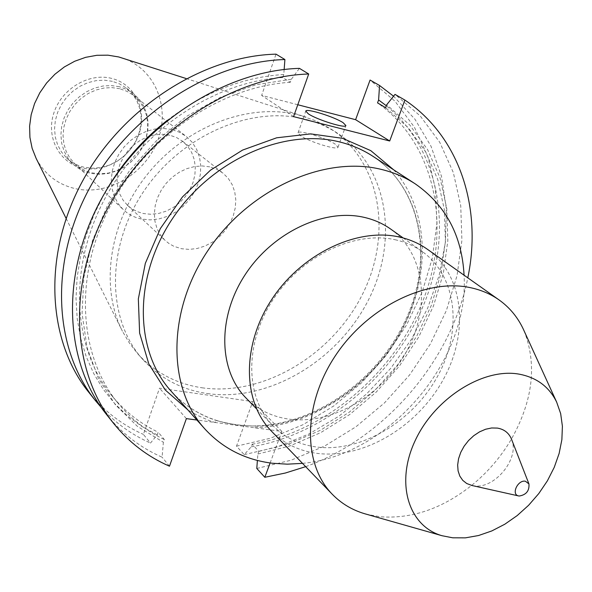 <?xml version="1.0" encoding="UTF-8"?>
<svg xmlns="http://www.w3.org/2000/svg" width="592" height="592" viewBox="0 0 592 592"><rect width="100%" height="100%" fill="white"/><g stroke="black" fill="none" stroke-linecap="round" stroke-linejoin="round"><path stroke-width="0.44" stroke-dasharray="2.96 2.22" d="M335.383 144.27C326.68 138.165 298.486 129.493 298.042 132.815L300.455 135.642C308.869 141.732 337.743 150.627 338.002 147.238L335.383 144.27M302.497 463.366C388.322 455.707 469.478 361.201 464.069 275.199M217.715 420.971L217.19 420.631C199.104 414.918 183.712 405.061 171.029 391.06C183.875 405.231 199.437 415.199 217.715 420.971L236.733 424.997L257.061 426.277C317.867 424.479 380.412 378.695 407.185 318.289C434.114 258.008 421.6 188.256 372.723 156.177C421.119 187.893 433.64 257.365 406.6 317.786C379.738 378.295 316.92 424.161 256.284 425.907L257.061 426.277M209.716 166.84L202.227 165.938L194.465 166.567L186.709 168.698L179.243 172.265L172.361 177.141L166.308 183.15L161.32 190.069L157.583 197.632L155.23 205.55L154.342 213.542L154.949 221.297L157.013 228.542L160.454 235.009L165.138 240.47L169.26 243.734L173.87 246.294L181.5 248.721L189.211 249.402L197.129 248.492L204.95 246.05L212.387 242.165L219.173 236.985L225.049 230.71L229.8 223.576L233.255 215.836L235.283 207.785L235.786 199.704L234.758 191.919L232.212 184.704L228.238 178.355L222.969 173.116L216.753 169.268L209.716 166.84M169.845 135.198L162.63 134.273L155.163 134.798L147.719 136.767L140.57 140.126L133.992 144.737L128.227 150.442L123.499 157.028L119.969 164.25L117.778 171.828L117.001 179.48L117.66 186.931L119.717 193.902L123.084 200.148L127.643 205.446L131.639 208.621L137.277 211.647L143.471 213.542L150.908 214.274L158.53 213.483L166.049 211.211L173.175 207.555L179.665 202.649L185.266 196.685L189.78 189.869L193.029 182.469L194.901 174.751L195.308 166.996L194.228 159.507L191.704 152.558L187.805 146.424L182.684 141.347L176.653 137.596L169.845 135.198M171.754 129.53L163.525 128.449L155 129.034L146.498 131.261L138.336 135.072L130.81 140.319L124.209 146.816L118.785 154.327L114.73 162.556L112.199 171.206L111.281 179.946L111.999 188.456L114.308 196.433L118.119 203.574L123.277 209.642C128.442 214.459 134.554 217.597 141.614 219.062L150.131 219.884L158.848 218.959L167.447 216.339L175.595 212.136L183.002 206.504L189.388 199.667L194.531 191.867L198.224 183.387L200.333 174.559L200.769 165.693L199.504 157.124L196.574 149.191L192.074 142.184L186.169 136.397L179.391 132.216L171.754 129.53M119.732 88.719L111.918 87.609L103.844 88.06L95.823 90.065L88.134 93.558L81.067 98.427L74.895 104.473L69.849 111.488L66.112 119.207L63.818 127.332L63.048 135.568L63.818 143.612L66.104 151.175L69.797 157.968L74.755 163.769L79.173 167.329L85.411 170.74L92.248 172.916L100.337 173.796L108.595 173.042L116.72 170.674L124.409 166.803L131.372 161.572L137.351 155.185L142.132 147.867L145.528 139.904L147.415 131.579L147.719 123.203L146.409 115.092L143.523 107.559L139.164 100.899L133.489 95.371L127.006 91.346L119.732 88.719M119.273 86.706L111.229 85.559L102.927 86.01L94.661 88.075L86.743 91.664L79.469 96.666L73.112 102.89L67.91 110.112L64.054 118.052L61.686 126.422L60.887 134.902L61.679 143.183L64.017 150.967L67.814 157.968L72.912 163.947C78.018 168.735 84.042 171.887 90.99 173.412L99.323 174.322L107.84 173.537L116.21 171.103L124.12 167.107L131.291 161.72L137.448 155.134L142.361 147.6L145.861 139.386L147.793 130.81L148.096 122.181L146.735 113.834L143.752 106.072L139.246 99.212L133.385 93.521L126.74 89.399L119.273 86.706M112.406 81.333L104.421 80.179L96.178 80.623L87.979 82.651L80.127 86.203L72.92 91.153L66.615 97.317L61.464 104.466L57.653 112.339L55.315 120.635L54.538 129.049L55.337 137.263L57.668 144.988L61.45 151.944L66.519 157.886C71.595 162.637 77.582 165.782 84.478 167.307L92.752 168.224L101.202 167.462L109.505 165.057L117.357 161.113L124.461 155.777L130.566 149.251L135.435 141.784L138.891 133.644L140.792 125.134L141.074 116.58L139.712 108.284L136.737 100.588L132.253 93.773L126.429 88.112L119.821 84.02L112.406 81.333M111.762 78.425C88.904 72.424 61.272 88.918 53.717 113.412C45.813 137.832 59.792 163.348 82.665 168.047C105.428 173.101 131.557 156.939 139.224 133.385C147.223 109.912 134.739 84.064 111.762 78.425M36.127 158.375C44.822 174.633 58.09 184.771 75.931 188.789C108.736 195.76 145.98 173.19 157.983 139.764C170.4 106.464 154.682 68.472 122.315 58.001M202.05 387.79C262.663 396.514 331.032 355.992 361.742 295.756C392.792 235.727 381.648 162.193 331.009 129.012L315.506 120.694L299.064 115.092C249.876 102.32 187.094 125.585 148.185 173.36C109.194 221.068 99.523 286.476 122.411 331.202L129.463 343.168L137.869 353.935C155.082 372.664 176.475 383.949 202.05 387.79M207.437 393.569C268.339 402.227 337.063 361.372 368.017 300.788C399.311 240.411 388.263 166.5 337.44 133.2C327.753 126.895 317.053 122.241 305.361 119.244C251.215 105.036 180.952 135.368 143.368 191.889C105.531 248.277 106.982 320.043 142.983 359.662C160.254 378.458 181.744 389.758 207.437 393.569M270.13 462.959L281.844 431.42L196.899 420.031M305.672 466.659C385.126 438.013 451.504 360.706 467.806 277.84M106.59 414.592C121.834 433.425 140.326 447.626 162.082 457.187L163.377 442.261L164.332 439.538L158.175 432.197L157.22 434.898L150.486 443.06L143.382 434.402L159.507 388.182L252.762 401.591L236.497 446.176L244.207 454.649L251.215 446.827L252.17 444.215L258.852 451.4L257.883 454.027L257.394 460.45M169.482 466.207L162.082 457.187M256.787 468.464L291.153 460.191L324.497 446.139L355.903 426.825L384.519 402.871L409.583 374.965L430.406 343.893L446.398 310.489L457.031 275.657L461.908 240.367L460.731 205.646L453.339 172.59L439.752 142.287L420.172 115.862L395.019 94.387M284.153 69.501L283.768 74.511L282.702 77.545L290.28 82.31L291.36 79.254L256.062 84.715L220.801 97.125L187.013 116.128L156.096 141.066L129.352 170.947L107.892 204.543L92.544 240.463L83.872 277.219L82.059 313.331L87.017 347.408L98.339 378.244L115.403 404.81L137.388 426.329L163.377 442.261M291.36 79.254L299.426 68.354M257.883 454.027L289.777 445.991L320.686 432.648L349.768 414.481L376.253 392.059L399.43 366.019L418.685 337.07L433.462 305.99L443.304 273.608L447.826 240.826L446.782 208.569L440.041 177.844L427.616 149.635L409.708 124.949L386.709 104.747M290.28 82.31C221.031 86.284 146.542 136.641 110.068 206.46C73.504 276.301 78.84 355.97 118.208 403.433C131.084 418.944 146.461 430.983 164.332 439.538M258.852 451.4L290.184 443.401L320.538 430.214L349.095 412.306L375.099 390.217L397.854 364.591L416.753 336.123L431.265 305.568L440.929 273.741L445.384 241.521L444.385 209.827L437.799 179.628L425.655 151.885L408.132 127.598L385.621 107.685M282.702 77.545C213.882 81.393 139.986 131.261 103.866 200.518C67.658 269.797 73.075 348.94 112.265 396.196C125.09 411.647 140.393 423.65 158.175 432.197M252.17 444.215C325.896 431.775 395.012 372.627 423.391 299.596C451.726 226.699 435.742 144.204 377.541 102.882M283.768 74.511C242.972 77.027 204.196 92.263 167.432 120.213M104.444 193.569L94.298 213.949L86.314 234.898L80.571 256.121L77.13 277.33L76.013 298.242L77.189 318.577L80.608 338.084L86.18 356.532L93.81 373.707L103.341 389.418L114.626 403.515L127.487 415.858L141.754 426.344L157.22 434.898M251.215 446.827C324.527 434.691 393.576 377.074 423.591 304.984C453.502 233.004 441.07 150.412 386.339 105.761M101.247 407.466C115.285 422.866 131.698 434.728 150.486 443.06M244.207 454.649L276.908 447.034L308.698 434.106L338.75 416.317L366.322 394.191L390.727 368.335L411.351 339.423L427.646 308.173L439.146 275.376L445.458 241.876L446.309 208.554L441.506 176.357L431.013 146.246L414.933 119.207L393.562 96.2M88.726 392.207C103.763 410.789 121.982 424.856 143.382 434.402M236.497 446.176L270.248 438.295L302.971 424.723L333.762 405.957L361.786 382.602L386.287 355.348L406.586 324.949L422.103 292.226L432.338 258.082L436.896 223.465L435.49 189.396L427.979 156.932L414.393 127.162L394.945 101.18L370.074 80.038M297.791 104.747L261.634 95.401L276.027 54.146M293.573 116.624L261.634 95.401M186.376 418.618L159.507 388.182M281.844 431.42L252.762 401.591M393.68 169.815C429.703 210.382 431.168 276.967 401.102 331.735C370.992 386.539 312.021 426.04 254.9 427.809L256.284 425.907C246.531 426.292 227.728 424.168 217.19 420.631L214.704 422.422L208.606 420.313L196.884 415.088L187.686 409.708M511.643 439.53C519.894 458.489 494.609 489.443 473.859 485.825L472.127 485.544M524.053 330.787C537.21 364.428 533.007 400.518 511.451 439.042C500.95 456.891 487.675 472.349 471.617 485.425C442.046 508.757 411.462 519.191 379.872 516.735L366.515 514.256M427.306 249.217C463.899 275.169 469.493 332.186 443.327 379.465C417.397 426.869 363.377 459.222 317.179 453.383C298.953 450.986 283.649 443.504 271.254 430.946M394.96 239.693C405.18 241.928 414.311 245.909 422.355 251.63C457.283 276.575 462.611 331.194 437.488 376.46C412.602 421.844 360.802 452.717 316.587 447.012C299.271 444.696 284.708 437.592 272.89 425.692C245.251 397.698 244.222 343.767 272.801 300.003C301.173 256.144 354.253 230.606 394.96 239.693M390.764 229.126C425.204 253.716 430.954 307.122 406.711 351.182C382.698 395.367 332.142 425.108 288.8 419.106C271.824 416.679 257.513 409.597 245.872 397.868M298.042 132.815L305.761 111.155M127.643 205.446L165.138 240.47M74.755 163.769L123.277 209.642M66.519 157.886L72.912 163.947M186.191 78.558L306.205 117.172M331.009 129.012L337.44 133.2M112.265 396.196L118.208 403.433M137.869 353.935L142.983 359.662M66.104 218.404L122.411 331.202M126.429 88.112L133.385 93.521M133.489 95.371L186.169 136.397M182.684 141.347L222.969 173.116M338.002 147.238L345.883 125.571M422.355 251.63L403.174 237.962M272.89 425.692L256.484 408.798"/><path stroke-width="0.89" d="M343.197 122.744C334.384 116.839 306.138 108.033 305.783 111.104L308.262 113.797C316.779 119.68 345.713 128.708 345.883 125.571L343.197 122.744M464.069 275.199C461.945 235.505 445.65 205.047 415.192 183.823C405.106 177.267 393.909 172.479 381.611 169.475C324.668 155.171 249.306 188.848 208.243 250.061C166.907 311.126 167.284 387.671 204.78 428.86C222.77 448.396 245.303 459.858 272.387 463.255L287.29 464.172L302.497 463.366M186.191 78.558L118.733 56.958L107.966 55.174L96.822 55.3L85.618 57.343L74.688 61.257L64.343 66.948L54.901 74.252L46.642 82.954L39.805 92.796L34.602 103.496L31.169 114.722L29.6 126.155L29.933 137.455L32.131 148.296L36.127 158.375L66.104 218.404M196.899 420.031L186.376 418.618L169.482 466.207C147.6 456.647 128.989 442.394 113.671 423.465C71.373 371.066 66.866 283.087 108.58 206.63C150.161 130.181 233.241 76.361 308.706 73.993L293.573 116.624L389.706 140.992L404.906 100.07L395.019 94.387L386.709 104.747L385.621 107.685L377.541 102.882L378.614 99.967L379.546 85.485L370.074 80.038L355.607 119.688L297.791 104.747M257.394 460.45L256.787 468.464L264.816 477.278L270.13 462.959M264.816 477.278L285.351 473.023L305.672 466.659M467.806 277.84C482.332 208.325 459.991 136.893 404.906 100.07M308.706 73.993L299.426 68.354C224.509 70.574 142.228 123.765 101.121 199.474C59.903 275.184 64.513 362.459 106.59 414.592L113.671 423.465M167.432 120.213C141.592 140.504 120.598 164.953 104.444 193.569M386.339 105.761L378.614 99.967M95.512 400.71L88.726 392.207C47.227 340.763 42.358 255.27 82.355 181.448C122.241 107.626 202.531 56.018 276.027 54.146L284.907 59.54C210.87 61.538 129.826 113.745 89.481 188.286C49.018 262.826 53.791 348.999 95.512 400.71L101.247 407.466M284.907 59.54L284.153 69.501M393.562 96.2L379.546 85.485M389.706 140.992L355.607 119.688M525.348 481.192L528.937 483.908C529.5 490.812 526.251 494.86 519.191 496.037L518.614 495.933C510.948 494.542 517.652 479.816 525.348 481.192M472.127 485.544L466.74 483.523L462.744 480.356L459.806 476.079L458.082 470.869L457.66 464.994L458.563 458.711L460.761 452.332L464.143 446.176L468.553 440.529L473.77 435.682L479.55 431.857L485.595 429.244L491.626 427.972L497.339 428.083C504.118 429.222 508.817 432.87 511.444 439.027L511.643 439.53M519.258 374.166C536.744 377.511 549.213 386.835 556.672 402.146L560.661 413.601L562.4 426.225L561.875 439.641L559.129 453.472L554.253 467.317L547.408 480.808L538.779 493.573L528.619 505.272L517.193 515.58L504.821 524.216L491.826 530.928L478.565 535.523L465.408 537.854L452.725 537.81L441.987 535.708C408.495 526.207 395.108 483.124 415.162 440.648C434.794 398.076 483.375 367.543 519.258 374.166M366.515 514.256L364.539 513.693C351.996 509.934 341.236 503.459 332.275 494.261C302.778 464.217 302.778 404.958 335.079 356.184C367.144 307.3 425.848 278.247 469.93 287.564C480.859 289.814 490.583 293.95 499.115 299.959C509.564 307.433 517.593 317.09 523.202 328.923L524.053 330.787M511.451 439.042L528.937 483.908M332.275 494.261L271.254 430.946C242.572 401.687 241.64 345.41 271.573 299.752C301.284 253.998 356.71 227.439 399.097 236.97C409.597 239.286 419.003 243.371 427.306 249.217L499.115 299.959M256.484 408.798L245.872 397.868C218.626 370.252 217.242 317.623 244.836 275.184C272.224 232.641 323.898 208.14 363.828 217.286C373.848 219.536 382.824 223.487 390.764 229.126L403.174 237.962M415.192 183.823L372.723 156.177C362.844 149.746 351.914 145.033 339.941 142.021C284.493 127.754 211.899 159.581 172.746 218.233C133.326 276.745 134.317 350.701 171.029 391.06L204.78 428.86M187.686 409.708L165.264 389.973L148.858 364.021L139.623 333.104L138.343 298.886L145.336 263.329L160.328 228.601L182.506 196.877L210.515 170.156L242.572 150.087L276.664 137.803L310.682 133.888L342.642 138.343L370.777 150.642L393.68 169.815M556.672 402.146L523.202 328.923M441.987 535.708L364.539 513.693M518.614 495.933L471.602 485.425"/></g></svg>
